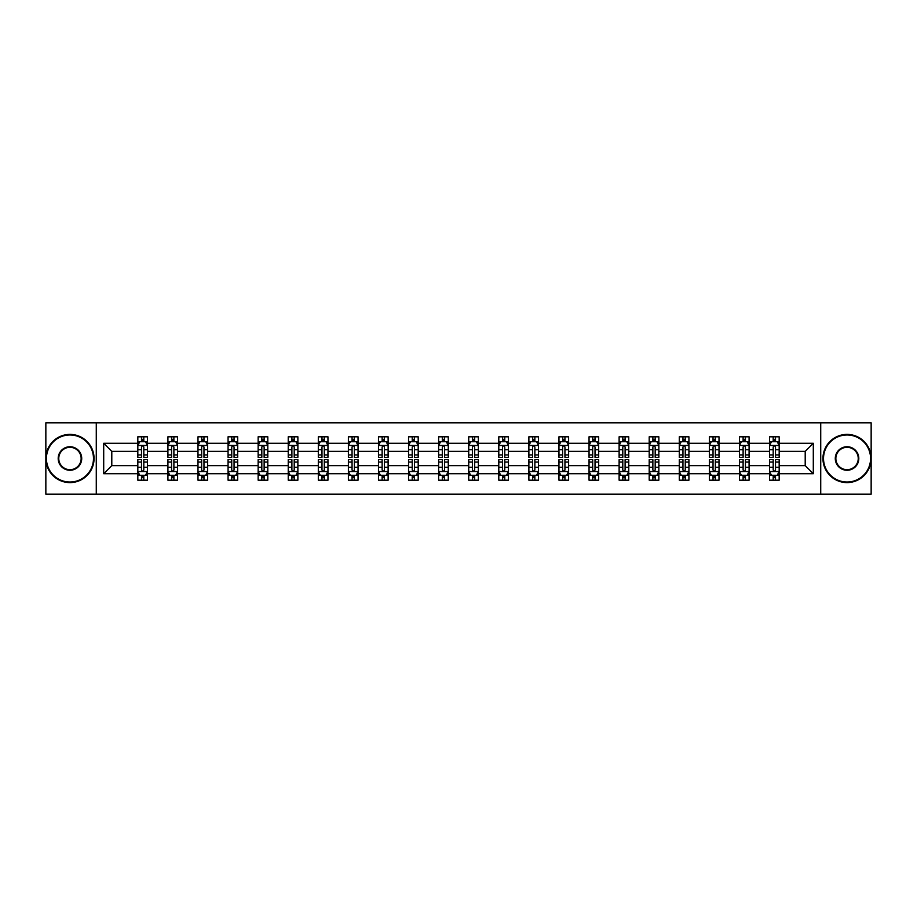 <?xml version="1.0" encoding="UTF-8"?>
<svg xmlns="http://www.w3.org/2000/svg" width="917" height="917" viewBox="0 0 917 917"><rect width="100%" height="100%" fill="white"/><g stroke="black" fill="none" stroke-linecap="round" stroke-linejoin="round"><path stroke-width="1.38" d="M820.726 494.171L871.15 494.171L871.15 422.829L820.726 422.829L820.726 494.171L96.274 494.171L96.274 422.829L45.85 422.829L45.85 494.171L96.274 494.171M779.175 473.734L779.175 465.63L805.206 465.63L813.299 473.734L779.175 473.734L779.175 480.199L775.507 480.199L775.507 475.281M820.726 422.829L96.274 422.829M769.535 473.734L749.086 473.734L749.086 465.63L769.535 465.63L769.535 480.199L779.175 480.199L779.175 475.04L777.364 475.04M749.086 473.734L749.086 480.199L745.429 480.199L745.429 475.281M739.446 473.734L719.008 473.734L719.008 465.63L739.446 465.63L739.446 480.199L749.086 480.199L749.086 475.04L747.275 475.04M719.008 473.734L719.008 480.199L715.34 480.199L715.34 475.281M709.368 473.734L688.931 473.734L688.931 465.63L709.368 465.63L709.368 480.199L719.008 480.199L719.008 475.04L717.197 475.04M688.931 473.734L688.931 480.199L685.263 480.199L685.263 475.281M679.291 473.734L658.853 473.734L658.853 465.63L679.291 465.63L679.291 480.199L688.931 480.199L688.931 475.04L687.12 475.04M658.853 473.734L658.853 480.199L655.185 480.199L655.185 475.281M649.202 473.734L628.764 473.734L628.764 465.63L649.202 465.63L649.202 480.199L658.853 480.199L658.853 475.04L657.031 475.04M628.764 473.734L628.764 480.199L625.107 480.199L625.107 475.281M619.124 473.734L598.686 473.734L598.686 465.63L619.124 465.63L619.124 480.199L628.764 480.199L628.764 475.04L626.953 475.04M598.686 473.734L598.686 480.199L595.018 480.199L595.018 475.281M589.046 473.734L568.609 473.734L568.609 465.63L589.046 465.63L589.046 480.199L598.686 480.199L598.686 475.04L596.875 475.04M568.609 473.734L568.609 480.199L564.941 480.199L564.941 475.281M558.957 473.734L538.52 473.734L538.52 465.63L558.957 465.63L558.957 480.199L568.609 480.199L568.609 475.04L566.786 475.04M538.52 473.734L538.52 480.199L534.863 480.199L534.863 475.281M528.88 473.734L508.442 473.734L508.442 465.63L528.88 465.63L528.88 480.199L538.52 480.199L538.52 475.04L536.709 475.04M508.442 473.734L508.442 480.199L504.774 480.199L504.774 475.281M498.802 473.734L478.365 473.734L478.365 465.63L498.802 465.63L498.802 480.199L508.442 480.199L508.442 475.04L506.631 475.04M478.365 473.734L478.365 480.199L474.697 480.199L474.697 475.281M468.725 473.734L448.275 473.734L448.275 465.63L468.725 465.63L468.725 480.199L478.365 480.199L478.365 475.04L476.553 475.04M448.275 473.734L448.275 480.199L444.619 480.199L444.619 475.281M438.635 473.734L418.198 473.734L418.198 465.63L438.635 465.63L438.635 480.199L448.275 480.199L448.275 475.04L446.464 475.04M418.198 473.734L418.198 480.199L414.53 480.199L414.53 475.281M408.558 473.734L388.12 473.734L388.12 465.63L408.558 465.63L408.558 480.199L418.198 480.199L418.198 475.04L416.387 475.04M388.12 473.734L388.12 480.199L384.452 480.199L384.452 475.281M378.48 473.734L358.043 473.734L358.043 465.63L378.48 465.63L378.48 480.199L388.12 480.199L388.12 475.04L386.309 475.04M358.043 473.734L358.043 480.199L354.375 480.199L354.375 475.281M348.391 473.734L327.954 473.734L327.954 465.63L348.391 465.63L348.391 480.199L358.043 480.199L358.043 475.04L356.22 475.04M327.954 473.734L327.954 480.199L324.297 480.199L324.297 475.281M318.314 473.734L297.876 473.734L297.876 465.63L318.314 465.63L318.314 480.199L327.954 480.199L327.954 475.04L326.143 475.04M297.876 473.734L297.876 480.199L294.208 480.199L294.208 475.281M288.236 473.734L267.798 473.734L267.798 465.63L288.236 465.63L288.236 480.199L297.876 480.199L297.876 475.04L296.065 475.04M267.798 473.734L267.798 480.199L264.13 480.199L264.13 475.281M258.147 473.734L237.709 473.734L237.709 465.63L258.147 465.63L258.147 480.199L267.798 480.199L267.798 475.04L265.976 475.04M237.709 473.734L237.709 480.199L234.053 480.199L234.053 475.281M228.069 473.734L207.632 473.734L207.632 465.63L228.069 465.63L228.069 480.199L237.709 480.199L237.709 475.04L235.898 475.04M207.632 473.734L207.632 480.199L203.964 480.199L203.964 475.281M197.992 473.734L177.554 473.734L177.554 465.63L197.992 465.63L197.992 480.199L207.632 480.199L207.632 475.04L205.821 475.04M177.554 473.734L177.554 480.199L173.886 480.199L173.886 475.281M167.914 473.734L147.465 473.734L147.465 465.63L167.914 465.63L167.914 480.199L177.554 480.199L177.554 475.04L175.743 475.04M147.465 473.734L147.465 480.199L143.809 480.199L143.809 475.281M137.825 473.734L103.701 473.734L103.701 443.266L137.825 443.266L137.825 451.37L111.794 451.37L111.794 465.63L137.825 465.63L137.825 480.199L147.465 480.199L147.465 475.04L145.654 475.04M139.636 441.96L137.825 441.96L137.825 436.801L137.825 443.266M141.493 441.719L141.493 436.801L137.825 436.801L147.465 436.801L147.465 443.266L167.914 443.266L167.914 436.801L177.554 436.801L177.554 443.266L197.992 443.266L197.992 436.801L207.632 436.801L207.632 443.266L228.069 443.266L228.069 436.801L237.709 436.801L237.709 443.266L258.147 443.266L258.147 436.801L267.798 436.801L267.798 443.266L288.236 443.266L288.236 436.801L297.876 436.801L297.876 443.266L318.314 443.266L318.314 436.801L327.954 436.801L327.954 443.266L348.391 443.266L348.391 436.801L358.043 436.801L358.043 443.266L378.48 443.266L378.48 436.801L388.12 436.801L388.12 443.266L408.558 443.266L408.558 436.801L418.198 436.801L418.198 443.266L438.635 443.266L438.635 436.801L448.275 436.801L448.275 443.266L468.725 443.266L468.725 436.801L478.365 436.801L478.365 443.266L498.802 443.266L498.802 436.801L508.442 436.801L508.442 443.266L528.88 443.266L528.88 436.801L538.52 436.801L538.52 443.266L558.957 443.266L558.957 436.801L568.609 436.801L568.609 443.266L589.046 443.266L589.046 436.801L598.686 436.801L598.686 443.266L619.124 443.266L619.124 436.801L628.764 436.801L628.764 443.266L649.202 443.266L649.202 436.801L658.853 436.801L658.853 443.266L679.291 443.266L679.291 436.801L688.931 436.801L688.931 443.266L709.368 443.266L709.368 436.801L719.008 436.801L719.008 443.266L739.446 443.266L739.446 436.801L749.086 436.801L749.086 443.266L769.535 443.266L769.535 436.801L779.175 436.801L779.175 443.266L813.299 443.266L813.299 473.734M769.535 443.266L769.535 451.37L749.086 451.37L749.086 443.266M739.446 443.266L739.446 451.37L719.008 451.37L719.008 443.266M709.368 443.266L709.368 451.37L688.931 451.37L688.931 443.266M679.291 443.266L679.291 451.37L658.853 451.37L658.853 443.266M649.202 443.266L649.202 451.37L628.764 451.37L628.764 443.266M619.124 443.266L619.124 451.37L598.686 451.37L598.686 443.266M589.046 443.266L589.046 451.37L568.609 451.37L568.609 443.266M558.957 443.266L558.957 451.37L538.52 451.37L538.52 443.266M528.88 443.266L528.88 451.37L508.442 451.37L508.442 443.266M498.802 443.266L498.802 451.37L478.365 451.37L478.365 443.266M468.725 443.266L468.725 451.37L448.275 451.37L448.275 443.266M438.635 443.266L438.635 451.37L418.198 451.37L418.198 443.266M408.558 443.266L408.558 451.37L388.12 451.37L388.12 443.266M378.48 443.266L378.48 451.37L358.043 451.37L358.043 443.266M348.391 443.266L348.391 451.37L327.954 451.37L327.954 443.266M318.314 443.266L318.314 451.37L297.876 451.37L297.876 443.266M288.236 443.266L288.236 451.37L267.798 451.37L267.798 443.266M258.147 443.266L258.147 451.37L237.709 451.37L237.709 443.266M228.069 443.266L228.069 451.37L207.632 451.37L207.632 443.266M197.992 443.266L197.992 451.37L177.554 451.37L177.554 443.266M167.914 443.266L167.914 451.37L147.465 451.37L147.465 443.266M103.701 443.266L111.794 451.37M805.206 465.63L805.206 451.37L779.175 451.37L779.175 443.266M773.191 441.627L775.507 441.627M743.114 441.627L745.429 441.627M713.036 441.627L715.34 441.627M682.947 441.627L685.263 441.627M652.87 441.627L655.185 441.627M622.792 441.627L625.107 441.627M592.703 441.627L595.018 441.627M562.625 441.627L564.941 441.627M532.548 441.627L534.863 441.627M502.47 441.627L504.774 441.627M472.381 441.627L474.697 441.627M442.303 441.627L444.619 441.627M412.226 441.627L414.53 441.627M382.137 441.627L384.452 441.627M352.059 441.627L354.375 441.627M321.982 441.627L324.297 441.627M291.893 441.627L294.208 441.627M261.815 441.627L264.13 441.627M231.737 441.627L234.053 441.627M201.66 441.627L203.964 441.627M171.571 441.627L173.886 441.627M141.493 441.627L143.809 441.627M141.493 475.373L143.809 475.373M171.571 475.373L173.886 475.373M201.66 475.373L203.964 475.373M231.737 475.373L234.053 475.373M261.815 475.373L264.13 475.373M291.893 475.373L294.208 475.373M321.982 475.373L324.297 475.373M352.059 475.373L354.375 475.373M382.137 475.373L384.452 475.373M412.226 475.373L414.53 475.373M442.303 475.373L444.619 475.373M472.381 475.373L474.697 475.373M502.47 475.373L504.774 475.373M532.548 475.373L534.863 475.373M562.625 475.373L564.941 475.373M592.703 475.373L595.018 475.373M622.792 475.373L625.107 475.373M652.87 475.373L655.185 475.373M682.947 475.373L685.263 475.373M713.036 475.373L715.34 475.373M743.114 475.373L745.429 475.373M773.191 475.373L775.507 475.373M111.794 465.63L103.701 473.734M813.299 443.266L805.206 451.37M143.809 439.312L141.493 439.312M137.825 454.924L137.825 457.342L141.493 457.342L141.493 454.924L137.825 454.924L137.825 451.37M147.465 451.37L147.465 457.342L143.809 457.342L143.809 447.026C143.041 445.536 142.261 445.536 141.493 447.026L141.493 454.924M145.654 441.96L147.465 441.96L147.465 436.801L143.809 436.801L143.809 441.719M147.465 445.582L145.539 441.719L139.762 441.719L137.825 445.582M141.493 477.688L143.809 477.688M147.465 462.076L147.465 459.658L143.809 459.658L143.809 462.076L147.465 462.076L147.465 465.63M137.825 465.63L137.825 459.658L141.493 459.658L141.493 469.974C142.261 471.464 143.029 471.464 143.809 469.974L143.809 462.076M139.636 475.04L137.825 475.04L137.825 480.199L141.493 480.199L141.493 475.281M137.825 471.418L139.762 475.281L145.539 475.281L147.465 471.418M69.956 434.979A23.521 23.521 0 0 0 46.423 458.5A23.521 23.521 0 0 0 69.956 482.021A23.521 23.521 0 0 0 93.477 458.5A23.521 23.521 0 0 0 69.956 434.979M69.956 482.606A24.106 24.106 0 0 1 45.85 458.5A24.106 24.106 0 0 1 69.956 434.394A24.106 24.106 0 0 1 94.061 458.5A24.106 24.106 0 0 1 69.956 482.606M69.956 446.739A11.761 11.761 0 0 1 81.716 458.5A11.761 11.761 0 0 1 69.956 470.261A11.761 11.761 0 0 1 58.195 458.5A11.761 11.761 0 0 1 69.956 446.739M69.956 469.687A11.187 11.187 0 0 0 81.143 458.5A11.187 11.187 0 0 0 69.956 447.313A11.187 11.187 0 0 0 58.768 458.5A11.187 11.187 0 0 0 69.956 469.687M847.044 434.979A23.521 23.521 0 0 0 823.523 458.5A23.521 23.521 0 0 0 847.044 482.021A23.521 23.521 0 0 0 870.577 458.5A23.521 23.521 0 0 0 847.044 434.979M847.044 482.606A24.106 24.106 0 0 1 822.939 458.5A24.106 24.106 0 0 1 847.044 434.394A24.106 24.106 0 0 1 871.15 458.5A24.106 24.106 0 0 1 847.044 482.606M847.044 446.739A11.761 11.761 0 0 1 858.805 458.5A11.761 11.761 0 0 1 847.044 470.261A11.761 11.761 0 0 1 835.284 458.5A11.761 11.761 0 0 1 847.044 446.739M847.044 469.687A11.187 11.187 0 0 0 858.232 458.5A11.187 11.187 0 0 0 847.044 447.313A11.187 11.187 0 0 0 835.857 458.5A11.187 11.187 0 0 0 847.044 469.687M173.886 439.312L171.571 439.312M169.725 441.96L167.914 441.96L167.914 436.801L171.571 436.801L171.571 441.719M167.914 454.924L167.914 457.342L171.571 457.342L171.571 454.924L167.914 454.924L167.914 451.37M177.554 451.37L177.554 457.342L173.886 457.342L173.886 447.026C173.118 445.536 172.35 445.536 171.571 447.026L171.571 454.924M175.743 441.96L177.554 441.96L177.554 436.801L173.886 436.801L173.886 441.719M177.554 445.582L175.617 441.719L169.84 441.719L167.914 445.582M203.964 439.312L201.66 439.312M199.803 441.96L197.992 441.96L197.992 436.801L201.66 436.801L201.66 441.719M197.992 454.924L197.992 457.342L201.66 457.342L201.66 454.924L197.992 454.924L197.992 451.37M207.632 451.37L207.632 457.342L203.964 457.342L203.964 447.026C203.196 445.536 202.428 445.536 201.66 447.026L201.66 454.924M205.821 441.96L207.632 441.96L207.632 436.801L203.964 436.801L203.964 441.719M207.632 445.582L205.706 441.719L199.917 441.719L197.992 445.582M171.571 477.688L173.886 477.688M177.554 462.076L177.554 459.658L173.886 459.658L173.886 462.076L177.554 462.076L177.554 465.63M167.914 465.63L167.914 459.658L171.571 459.658L171.571 469.974C172.339 471.464 173.118 471.464 173.886 469.974L173.886 462.076M169.725 475.04L167.914 475.04L167.914 480.199L171.571 480.199L171.571 475.281M167.914 471.418L169.84 475.281L175.617 475.281L177.554 471.418M201.66 477.688L203.964 477.688M207.632 462.076L207.632 459.658L203.964 459.658L203.964 462.076L207.632 462.076L207.632 465.63M197.992 465.63L197.992 459.658L201.66 459.658L201.66 469.974C202.428 471.464 203.196 471.464 203.964 469.974L203.964 462.076M199.803 475.04L197.992 475.04L197.992 480.199L201.66 480.199L201.66 475.281M197.992 471.418L199.917 475.281L205.706 475.281L207.632 471.418M234.053 439.312L231.737 439.312M229.88 441.96L228.069 441.96L228.069 436.801L231.737 436.801L231.737 441.719M228.069 454.924L228.069 457.342L231.737 457.342L231.737 454.924L228.069 454.924L228.069 451.37M237.709 451.37L237.709 457.342L234.053 457.342L234.053 447.026C233.273 445.536 232.505 445.536 231.737 447.026L231.737 454.924M235.898 441.96L237.709 441.96L237.709 436.801L234.053 436.801L234.053 441.719M237.709 445.582L235.784 441.719L229.995 441.719L228.069 445.582M231.737 477.688L234.053 477.688M237.709 462.076L237.709 459.658L234.053 459.658L234.053 462.076L237.709 462.076L237.709 465.63M228.069 465.63L228.069 459.658L231.737 459.658L231.737 469.974C232.505 471.464 233.273 471.464 234.053 469.974L234.053 462.076M229.88 475.04L228.069 475.04L228.069 480.199L231.737 480.199L231.737 475.281M228.069 471.418L229.995 475.281L235.784 475.281L237.709 471.418M264.13 439.312L261.815 439.312M259.97 441.96L258.147 441.96L258.147 436.801L261.815 436.801L261.815 441.719M258.147 454.924L258.147 457.342L261.815 457.342L261.815 454.924L258.147 454.924L258.147 451.37M267.798 451.37L267.798 457.342L264.13 457.342L264.13 447.026C263.362 445.536 262.594 445.536 261.815 447.026L261.815 454.924M265.976 441.96L267.798 441.96L267.798 436.801L264.13 436.801L264.13 441.719M267.798 445.582L265.861 441.719L260.084 441.719L258.147 445.582M261.815 477.688L264.13 477.688M267.798 462.076L267.798 459.658L264.13 459.658L264.13 462.076L267.798 462.076L267.798 465.63M258.147 465.63L258.147 459.658L261.815 459.658L261.815 469.974C262.583 471.464 263.362 471.464 264.13 469.974L264.13 462.076M259.97 475.04L258.147 475.04L258.147 480.199L261.815 480.199L261.815 475.281M258.147 471.418L260.084 475.281L265.861 475.281L267.798 471.418M294.208 439.312L291.893 439.312M290.047 441.96L288.236 441.96L288.236 436.801L291.893 436.801L291.893 441.719M288.236 454.924L288.236 457.342L291.893 457.342L291.893 454.924L288.236 454.924L288.236 451.37M297.876 451.37L297.876 457.342L294.208 457.342L294.208 447.026C293.44 445.536 292.672 445.536 291.893 447.026L291.893 454.924M296.065 441.96L297.876 441.96L297.876 436.801L294.208 436.801L294.208 441.719M297.876 445.582L295.95 441.719L290.162 441.719L288.236 445.582M291.893 477.688L294.208 477.688M297.876 462.076L297.876 459.658L294.208 459.658L294.208 462.076L297.876 462.076L297.876 465.63M288.236 465.63L288.236 459.658L291.893 459.658L291.893 469.974C292.672 471.464 293.44 471.464 294.208 469.974L294.208 462.076M290.047 475.04L288.236 475.04L288.236 480.199L291.893 480.199L291.893 475.281M288.236 471.418L290.162 475.281L295.95 475.281L297.876 471.418M324.297 439.312L321.982 439.312M320.125 441.96L318.314 441.96L318.314 436.801L321.982 436.801L321.982 441.719M318.314 454.924L318.314 457.342L321.982 457.342L321.982 454.924L318.314 454.924L318.314 451.37M327.954 451.37L327.954 457.342L324.297 457.342L324.297 447.026C323.518 445.536 322.75 445.536 321.982 447.026L321.982 454.924M326.143 441.96L327.954 441.96L327.954 436.801L324.297 436.801L324.297 441.719M327.954 445.582L326.028 441.719L320.239 441.719L318.314 445.582M321.982 477.688L324.297 477.688M327.954 462.076L327.954 459.658L324.297 459.658L324.297 462.076L327.954 462.076L327.954 465.63M318.314 465.63L318.314 459.658L321.982 459.658L321.982 469.974C322.75 471.464 323.518 471.464 324.297 469.974L324.297 462.076M320.125 475.04L318.314 475.04L318.314 480.199L321.982 480.199L321.982 475.281M318.314 471.418L320.239 475.281L326.028 475.281L327.954 471.418M354.375 439.312L352.059 439.312M350.214 441.96L348.391 441.96L348.391 436.801L352.059 436.801L352.059 441.719M348.391 454.924L348.391 457.342L352.059 457.342L352.059 454.924L348.391 454.924L348.391 451.37M358.043 451.37L358.043 457.342L354.375 457.342L354.375 447.026C353.607 445.536 352.827 445.536 352.059 447.026L352.059 454.924M356.22 441.96L358.043 441.96L358.043 436.801L354.375 436.801L354.375 441.719M358.043 445.582L356.105 441.719L350.328 441.719L348.391 445.582M352.059 477.688L354.375 477.688M358.043 462.076L358.043 459.658L354.375 459.658L354.375 462.076L358.043 462.076L358.043 465.63M348.391 465.63L348.391 459.658L352.059 459.658L352.059 469.974C352.827 471.464 353.607 471.464 354.375 469.974L354.375 462.076M350.214 475.04L348.391 475.04L348.391 480.199L352.059 480.199L352.059 475.281M348.391 471.418L350.328 475.281L356.105 475.281L358.043 471.418M384.452 439.312L382.137 439.312M380.291 441.96L378.48 441.96L378.48 436.801L382.137 436.801L382.137 441.719M378.48 454.924L378.48 457.342L382.137 457.342L382.137 454.924L378.48 454.924L378.48 451.37M388.12 451.37L388.12 457.342L384.452 457.342L384.452 447.026C383.684 445.536 382.916 445.536 382.137 447.026L382.137 454.924M386.309 441.96L388.12 441.96L388.12 436.801L384.452 436.801L384.452 441.719M388.12 445.582L386.195 441.719L380.406 441.719L378.48 445.582M382.137 477.688L384.452 477.688M388.12 462.076L388.12 459.658L384.452 459.658L384.452 462.076L388.12 462.076L388.12 465.63M378.48 465.63L378.48 459.658L382.137 459.658L382.137 469.974C382.916 471.464 383.684 471.464 384.452 469.974L384.452 462.076M380.291 475.04L378.48 475.04L378.48 480.199L382.137 480.199L382.137 475.281M378.48 471.418L380.406 475.281L386.195 475.281L388.12 471.418M414.53 439.312L412.226 439.312M410.369 441.96L408.558 441.96L408.558 436.801L412.226 436.801L412.226 441.719M408.558 454.924L408.558 457.342L412.226 457.342L412.226 454.924L408.558 454.924L408.558 451.37M418.198 451.37L418.198 457.342L414.53 457.342L414.53 447.026C413.762 445.536 412.994 445.536 412.226 447.026L412.226 454.924M416.387 441.96L418.198 441.96L418.198 436.801L414.53 436.801L414.53 441.719M418.198 445.582L416.272 441.719L410.484 441.719L408.558 445.582M412.226 477.688L414.53 477.688M418.198 462.076L418.198 459.658L414.53 459.658L414.53 462.076L418.198 462.076L418.198 465.63M408.558 465.63L408.558 459.658L412.226 459.658L412.226 469.974C412.994 471.464 413.762 471.464 414.53 469.974L414.53 462.076M410.369 475.04L408.558 475.04L408.558 480.199L412.226 480.199L412.226 475.281M408.558 471.418L410.484 475.281L416.272 475.281L418.198 471.418M444.619 439.312L442.303 439.312M440.447 441.96L438.635 441.96L438.635 436.801L442.303 436.801L442.303 441.719M438.635 454.924L438.635 457.342L442.303 457.342L442.303 454.924L438.635 454.924L438.635 451.37M448.275 451.37L448.275 457.342L444.619 457.342L444.619 447.026C443.851 445.536 443.071 445.536 442.303 447.026L442.303 454.924M446.464 441.96L448.275 441.96L448.275 436.801L444.619 436.801L444.619 441.719M448.275 445.582L446.35 441.719L440.573 441.719L438.635 445.582M442.303 477.688L444.619 477.688M448.275 462.076L448.275 459.658L444.619 459.658L444.619 462.076L448.275 462.076L448.275 465.63M438.635 465.63L438.635 459.658L442.303 459.658L442.303 469.974C443.071 471.464 443.839 471.464 444.619 469.974L444.619 462.076M440.447 475.04L438.635 475.04L438.635 480.199L442.303 480.199L442.303 475.281M438.635 471.418L440.573 475.281L446.35 475.281L448.275 471.418M474.697 439.312L472.381 439.312M470.536 441.96L468.725 441.96L468.725 436.801L472.381 436.801L472.381 441.719M468.725 454.924L468.725 457.342L472.381 457.342L472.381 454.924L468.725 454.924L468.725 451.37M478.365 451.37L478.365 457.342L474.697 457.342L474.697 447.026C473.929 445.536 473.161 445.536 472.381 447.026L472.381 454.924M476.553 441.96L478.365 441.96L478.365 436.801L474.697 436.801L474.697 441.719M478.365 445.582L476.427 441.719L470.65 441.719L468.725 445.582M472.381 477.688L474.697 477.688M478.365 462.076L478.365 459.658L474.697 459.658L474.697 462.076L478.365 462.076L478.365 465.63M468.725 465.63L468.725 459.658L472.381 459.658L472.381 469.974C473.149 471.464 473.929 471.464 474.697 469.974L474.697 462.076M470.536 475.04L468.725 475.04L468.725 480.199L472.381 480.199L472.381 475.281M468.725 471.418L470.65 475.281L476.427 475.281L478.365 471.418M504.774 439.312L502.47 439.312M500.613 441.96L498.802 441.96L498.802 436.801L502.47 436.801L502.47 441.719M498.802 454.924L498.802 457.342L502.47 457.342L502.47 454.924L498.802 454.924L498.802 451.37M508.442 451.37L508.442 457.342L504.774 457.342L504.774 447.026C504.006 445.536 503.238 445.536 502.47 447.026L502.47 454.924M506.631 441.96L508.442 441.96L508.442 436.801L504.774 436.801L504.774 441.719M508.442 445.582L506.516 441.719L500.728 441.719L498.802 445.582M502.47 477.688L504.774 477.688M508.442 462.076L508.442 459.658L504.774 459.658L504.774 462.076L508.442 462.076L508.442 465.63M498.802 465.63L498.802 459.658L502.47 459.658L502.47 469.974C503.238 471.464 504.006 471.464 504.774 469.974L504.774 462.076M500.613 475.04L498.802 475.04L498.802 480.199L502.47 480.199L502.47 475.281M498.802 471.418L500.728 475.281L506.516 475.281L508.442 471.418M534.863 439.312L532.548 439.312M530.691 441.96L528.88 441.96L528.88 436.801L532.548 436.801L532.548 441.719M528.88 454.924L528.88 457.342L532.548 457.342L532.548 454.924L528.88 454.924L528.88 451.37M538.52 451.37L538.52 457.342L534.863 457.342L534.863 447.026C534.084 445.536 533.316 445.536 532.548 447.026L532.548 454.924M536.709 441.96L538.52 441.96L538.52 436.801L534.863 436.801L534.863 441.719M538.52 445.582L536.594 441.719L530.805 441.719L528.88 445.582M532.548 477.688L534.863 477.688M538.52 462.076L538.52 459.658L534.863 459.658L534.863 462.076L538.52 462.076L538.52 465.63M528.88 465.63L528.88 459.658L532.548 459.658L532.548 469.974C533.316 471.464 534.084 471.464 534.863 469.974L534.863 462.076M530.691 475.04L528.88 475.04L528.88 480.199L532.548 480.199L532.548 475.281M528.88 471.418L530.805 475.281L536.594 475.281L538.52 471.418M564.941 439.312L562.625 439.312M560.78 441.96L558.957 441.96L558.957 436.801L562.625 436.801L562.625 441.719M558.957 454.924L558.957 457.342L562.625 457.342L562.625 454.924L558.957 454.924L558.957 451.37M568.609 451.37L568.609 457.342L564.941 457.342L564.941 447.026C564.173 445.536 563.393 445.536 562.625 447.026L562.625 454.924M566.786 441.96L568.609 441.96L568.609 436.801L564.941 436.801L564.941 441.719M568.609 445.582L566.672 441.719L560.895 441.719L558.957 445.582M562.625 477.688L564.941 477.688M568.609 462.076L568.609 459.658L564.941 459.658L564.941 462.076L568.609 462.076L568.609 465.63M558.957 465.63L558.957 459.658L562.625 459.658L562.625 469.974C563.393 471.464 564.173 471.464 564.941 469.974L564.941 462.076M560.78 475.04L558.957 475.04L558.957 480.199L562.625 480.199L562.625 475.281M558.957 471.418L560.895 475.281L566.672 475.281L568.609 471.418M595.018 439.312L592.703 439.312M590.857 441.96L589.046 441.96L589.046 436.801L592.703 436.801L592.703 441.719M589.046 454.924L589.046 457.342L592.703 457.342L592.703 454.924L589.046 454.924L589.046 451.37M598.686 451.37L598.686 457.342L595.018 457.342L595.018 447.026C594.25 445.536 593.482 445.536 592.703 447.026L592.703 454.924M596.875 441.96L598.686 441.96L598.686 436.801L595.018 436.801L595.018 441.719M598.686 445.582L596.761 441.719L590.972 441.719L589.046 445.582M592.703 477.688L595.018 477.688M598.686 462.076L598.686 459.658L595.018 459.658L595.018 462.076L598.686 462.076L598.686 465.63M589.046 465.63L589.046 459.658L592.703 459.658L592.703 469.974C593.482 471.464 594.25 471.464 595.018 469.974L595.018 462.076M590.857 475.04L589.046 475.04L589.046 480.199L592.703 480.199L592.703 475.281M589.046 471.418L590.972 475.281L596.761 475.281L598.686 471.418M625.107 439.312L622.792 439.312M620.935 441.96L619.124 441.96L619.124 436.801L622.792 436.801L622.792 441.719M619.124 454.924L619.124 457.342L622.792 457.342L622.792 454.924L619.124 454.924L619.124 451.37M628.764 451.37L628.764 457.342L625.107 457.342L625.107 447.026C624.328 445.536 623.56 445.536 622.792 447.026L622.792 454.924M626.953 441.96L628.764 441.96L628.764 436.801L625.107 436.801L625.107 441.719M628.764 445.582L626.838 441.719L621.05 441.719L619.124 445.582M622.792 477.688L625.107 477.688M628.764 462.076L628.764 459.658L625.107 459.658L625.107 462.076L628.764 462.076L628.764 465.63M619.124 465.63L619.124 459.658L622.792 459.658L622.792 469.974C623.56 471.464 624.328 471.464 625.107 469.974L625.107 462.076M620.935 475.04L619.124 475.04L619.124 480.199L622.792 480.199L622.792 475.281M619.124 471.418L621.05 475.281L626.838 475.281L628.764 471.418M655.185 439.312L652.87 439.312M651.024 441.96L649.202 441.96L649.202 436.801L652.87 436.801L652.87 441.719M649.202 454.924L649.202 457.342L652.87 457.342L652.87 454.924L649.202 454.924L649.202 451.37M658.853 451.37L658.853 457.342L655.185 457.342L655.185 447.026C654.417 445.536 653.638 445.536 652.87 447.026L652.87 454.924M657.031 441.96L658.853 441.96L658.853 436.801L655.185 436.801L655.185 441.719M658.853 445.582L656.916 441.719L651.139 441.719L649.202 445.582M652.87 477.688L655.185 477.688M658.853 462.076L658.853 459.658L655.185 459.658L655.185 462.076L658.853 462.076L658.853 465.63M649.202 465.63L649.202 459.658L652.87 459.658L652.87 469.974C653.638 471.464 654.406 471.464 655.185 469.974L655.185 462.076M651.024 475.04L649.202 475.04L649.202 480.199L652.87 480.199L652.87 475.281M649.202 471.418L651.139 475.281L656.916 475.281L658.853 471.418M685.263 439.312L682.947 439.312M681.102 441.96L679.291 441.96L679.291 436.801L682.947 436.801L682.947 441.719M679.291 454.924L679.291 457.342L682.947 457.342L682.947 454.924L679.291 454.924L679.291 451.37M688.931 451.37L688.931 457.342L685.263 457.342L685.263 447.026C684.495 445.536 683.727 445.536 682.947 447.026L682.947 454.924M687.12 441.96L688.931 441.96L688.931 436.801L685.263 436.801L685.263 441.719M688.931 445.582L687.005 441.719L681.216 441.719L679.291 445.582M682.947 477.688L685.263 477.688M688.931 462.076L688.931 459.658L685.263 459.658L685.263 462.076L688.931 462.076L688.931 465.63M679.291 465.63L679.291 459.658L682.947 459.658L682.947 469.974C683.727 471.464 684.495 471.464 685.263 469.974L685.263 462.076M681.102 475.04L679.291 475.04L679.291 480.199L682.947 480.199L682.947 475.281M679.291 471.418L681.216 475.281L687.005 475.281L688.931 471.418M715.34 439.312L713.036 439.312M711.179 441.96L709.368 441.96L709.368 436.801L713.036 436.801L713.036 441.719M709.368 454.924L709.368 457.342L713.036 457.342L713.036 454.924L709.368 454.924L709.368 451.37M719.008 451.37L719.008 457.342L715.34 457.342L715.34 447.026C714.572 445.536 713.804 445.536 713.036 447.026L713.036 454.924M717.197 441.96L719.008 441.96L719.008 436.801L715.34 436.801L715.34 441.719M719.008 445.582L717.083 441.719L711.294 441.719L709.368 445.582M713.036 477.688L715.34 477.688M719.008 462.076L719.008 459.658L715.34 459.658L715.34 462.076L719.008 462.076L719.008 465.63M709.368 465.63L709.368 459.658L713.036 459.658L713.036 469.974C713.804 471.464 714.572 471.464 715.34 469.974L715.34 462.076M711.179 475.04L709.368 475.04L709.368 480.199L713.036 480.199L713.036 475.281M709.368 471.418L711.294 475.281L717.083 475.281L719.008 471.418M745.429 439.312L743.114 439.312M741.257 441.96L739.446 441.96L739.446 436.801L743.114 436.801L743.114 441.719M739.446 454.924L739.446 457.342L743.114 457.342L743.114 454.924L739.446 454.924L739.446 451.37M749.086 451.37L749.086 457.342L745.429 457.342L745.429 447.026C744.661 445.536 743.882 445.536 743.114 447.026L743.114 454.924M747.275 441.96L749.086 441.96L749.086 436.801L745.429 436.801L745.429 441.719M749.086 445.582L747.16 441.719L741.383 441.719L739.446 445.582M743.114 477.688L745.429 477.688M749.086 462.076L749.086 459.658L745.429 459.658L745.429 462.076L749.086 462.076L749.086 465.63M739.446 465.63L739.446 459.658L743.114 459.658L743.114 469.974C743.882 471.464 744.65 471.464 745.429 469.974L745.429 462.076M741.257 475.04L739.446 475.04L739.446 480.199L743.114 480.199L743.114 475.281M739.446 471.418L741.383 475.281L747.16 475.281L749.086 471.418M775.507 439.312L773.191 439.312M771.346 441.96L769.535 441.96L769.535 436.801L773.191 436.801L773.191 441.719M769.535 454.924L769.535 457.342L773.191 457.342L773.191 454.924L769.535 454.924L769.535 451.37M779.175 451.37L779.175 457.342L775.507 457.342L775.507 447.026C774.739 445.536 773.971 445.536 773.191 447.026L773.191 454.924M777.364 441.96L779.175 441.96L779.175 436.801L775.507 436.801L775.507 441.719M779.175 445.582L777.238 441.719L771.461 441.719L769.535 445.582M773.191 477.688L775.507 477.688M779.175 462.076L779.175 459.658L775.507 459.658L775.507 462.076L779.175 462.076L779.175 465.63M769.535 465.63L769.535 459.658L773.191 459.658L773.191 469.974C773.959 471.464 774.739 471.464 775.507 469.974L775.507 462.076M771.346 475.04L769.535 475.04L769.535 480.199L773.191 480.199L773.191 475.281M769.535 471.418L771.461 475.281L777.238 475.281L779.175 471.418M147.419 445.479L137.882 445.479M147.465 454.924L143.809 454.924M141.493 449.754L137.825 449.754M147.465 449.754L143.809 449.754M143.809 440.538L141.493 440.538M137.882 471.521L147.419 471.521M137.825 462.076L141.493 462.076M143.809 467.246L147.465 467.246M137.825 467.246L141.493 467.246M141.493 476.462L143.809 476.462M177.508 445.479L167.96 445.479M177.554 454.924L173.886 454.924M171.571 449.754L167.914 449.754M177.554 449.754L173.886 449.754M173.886 440.538L171.571 440.538M207.586 445.479L198.038 445.479M207.632 454.924L203.964 454.924M201.66 449.754L197.992 449.754M207.632 449.754L203.964 449.754M203.964 440.538L201.66 440.538M167.96 471.521L177.508 471.521M167.914 462.076L171.571 462.076M173.886 467.246L177.554 467.246M167.914 467.246L171.571 467.246M171.571 476.462L173.886 476.462M198.038 471.521L207.586 471.521M197.992 462.076L201.66 462.076M203.964 467.246L207.632 467.246M197.992 467.246L201.66 467.246M201.66 476.462L203.964 476.462M237.663 445.479L228.115 445.479M237.709 454.924L234.053 454.924M231.737 449.754L228.069 449.754M237.709 449.754L234.053 449.754M234.053 440.538L231.737 440.538M228.115 471.521L237.663 471.521M228.069 462.076L231.737 462.076M234.053 467.246L237.709 467.246M228.069 467.246L231.737 467.246M231.737 476.462L234.053 476.462M267.741 445.479L258.204 445.479M267.798 454.924L264.13 454.924M261.815 449.754L258.147 449.754M267.798 449.754L264.13 449.754M264.13 440.538L261.815 440.538M258.204 471.521L267.741 471.521M258.147 462.076L261.815 462.076M264.13 467.246L267.798 467.246M258.147 467.246L261.815 467.246M261.815 476.462L264.13 476.462M297.83 445.479L288.282 445.479M297.876 454.924L294.208 454.924M291.893 449.754L288.236 449.754M297.876 449.754L294.208 449.754M294.208 440.538L291.893 440.538M288.282 471.521L297.83 471.521M288.236 462.076L291.893 462.076M294.208 467.246L297.876 467.246M288.236 467.246L291.893 467.246M291.893 476.462L294.208 476.462M327.908 445.479L318.359 445.479M327.954 454.924L324.297 454.924M321.982 449.754L318.314 449.754M327.954 449.754L324.297 449.754M324.297 440.538L321.982 440.538M318.359 471.521L327.908 471.521M318.314 462.076L321.982 462.076M324.297 467.246L327.954 467.246M318.314 467.246L321.982 467.246M321.982 476.462L324.297 476.462M357.985 445.479L348.449 445.479M358.043 454.924L354.375 454.924M352.059 449.754L348.391 449.754M358.043 449.754L354.375 449.754M354.375 440.538L352.059 440.538M348.449 471.521L357.985 471.521M348.391 462.076L352.059 462.076M354.375 467.246L358.043 467.246M348.391 467.246L352.059 467.246M352.059 476.462L354.375 476.462M388.074 445.479L378.526 445.479M388.12 454.924L384.452 454.924M382.137 449.754L378.48 449.754M388.12 449.754L384.452 449.754M384.452 440.538L382.137 440.538M378.526 471.521L388.074 471.521M378.48 462.076L382.137 462.076M384.452 467.246L388.12 467.246M378.48 467.246L382.137 467.246M382.137 476.462L384.452 476.462M418.152 445.479L408.604 445.479M418.198 454.924L414.53 454.924M412.226 449.754L408.558 449.754M418.198 449.754L414.53 449.754M414.53 440.538L412.226 440.538M408.604 471.521L418.152 471.521M408.558 462.076L412.226 462.076M414.53 467.246L418.198 467.246M408.558 467.246L412.226 467.246M412.226 476.462L414.53 476.462M448.23 445.479L438.681 445.479M448.275 454.924L444.619 454.924M442.303 449.754L438.635 449.754M448.275 449.754L444.619 449.754M444.619 440.538L442.303 440.538M438.681 471.521L448.23 471.521M438.635 462.076L442.303 462.076M444.619 467.246L448.275 467.246M438.635 467.246L442.303 467.246M442.303 476.462L444.619 476.462M478.319 445.479L468.77 445.479M478.365 454.924L474.697 454.924M472.381 449.754L468.725 449.754M478.365 449.754L474.697 449.754M474.697 440.538L472.381 440.538M468.77 471.521L478.319 471.521M468.725 462.076L472.381 462.076M474.697 467.246L478.365 467.246M468.725 467.246L472.381 467.246M472.381 476.462L474.697 476.462M508.396 445.479L498.848 445.479M508.442 454.924L504.774 454.924M502.47 449.754L498.802 449.754M508.442 449.754L504.774 449.754M504.774 440.538L502.47 440.538M498.848 471.521L508.396 471.521M498.802 462.076L502.47 462.076M504.774 467.246L508.442 467.246M498.802 467.246L502.47 467.246M502.47 476.462L504.774 476.462M538.474 445.479L528.926 445.479M538.52 454.924L534.863 454.924M532.548 449.754L528.88 449.754M538.52 449.754L534.863 449.754M534.863 440.538L532.548 440.538M528.926 471.521L538.474 471.521M528.88 462.076L532.548 462.076M534.863 467.246L538.52 467.246M528.88 467.246L532.548 467.246M532.548 476.462L534.863 476.462M568.551 445.479L559.015 445.479M568.609 454.924L564.941 454.924M562.625 449.754L558.957 449.754M568.609 449.754L564.941 449.754M564.941 440.538L562.625 440.538M559.015 471.521L568.551 471.521M558.957 462.076L562.625 462.076M564.941 467.246L568.609 467.246M558.957 467.246L562.625 467.246M562.625 476.462L564.941 476.462M598.641 445.479L589.092 445.479M598.686 454.924L595.018 454.924M592.703 449.754L589.046 449.754M598.686 449.754L595.018 449.754M595.018 440.538L592.703 440.538M589.092 471.521L598.641 471.521M589.046 462.076L592.703 462.076M595.018 467.246L598.686 467.246M589.046 467.246L592.703 467.246M592.703 476.462L595.018 476.462M628.718 445.479L619.17 445.479M628.764 454.924L625.107 454.924M622.792 449.754L619.124 449.754M628.764 449.754L625.107 449.754M625.107 440.538L622.792 440.538M619.17 471.521L628.718 471.521M619.124 462.076L622.792 462.076M625.107 467.246L628.764 467.246M619.124 467.246L622.792 467.246M622.792 476.462L625.107 476.462M658.796 445.479L649.259 445.479M658.853 454.924L655.185 454.924M652.87 449.754L649.202 449.754M658.853 449.754L655.185 449.754M655.185 440.538L652.87 440.538M649.259 471.521L658.796 471.521M649.202 462.076L652.87 462.076M655.185 467.246L658.853 467.246M649.202 467.246L652.87 467.246M652.87 476.462L655.185 476.462M688.885 445.479L679.337 445.479M688.931 454.924L685.263 454.924M682.947 449.754L679.291 449.754M688.931 449.754L685.263 449.754M685.263 440.538L682.947 440.538M679.337 471.521L688.885 471.521M679.291 462.076L682.947 462.076M685.263 467.246L688.931 467.246M679.291 467.246L682.947 467.246M682.947 476.462L685.263 476.462M718.962 445.479L709.414 445.479M719.008 454.924L715.34 454.924M713.036 449.754L709.368 449.754M719.008 449.754L715.34 449.754M715.34 440.538L713.036 440.538M709.414 471.521L718.962 471.521M709.368 462.076L713.036 462.076M715.34 467.246L719.008 467.246M709.368 467.246L713.036 467.246M713.036 476.462L715.34 476.462M749.04 445.479L739.492 445.479M749.086 454.924L745.429 454.924M743.114 449.754L739.446 449.754M749.086 449.754L745.429 449.754M745.429 440.538L743.114 440.538M739.492 471.521L749.04 471.521M739.446 462.076L743.114 462.076M745.429 467.246L749.086 467.246M739.446 467.246L743.114 467.246M743.114 476.462L745.429 476.462M779.118 445.479L769.581 445.479M779.175 454.924L775.507 454.924M773.191 449.754L769.535 449.754M779.175 449.754L775.507 449.754M775.507 440.538L773.191 440.538M769.581 471.521L779.118 471.521M769.535 462.076L773.191 462.076M775.507 467.246L779.175 467.246M769.535 467.246L773.191 467.246M773.191 476.462L775.507 476.462"/></g></svg>
